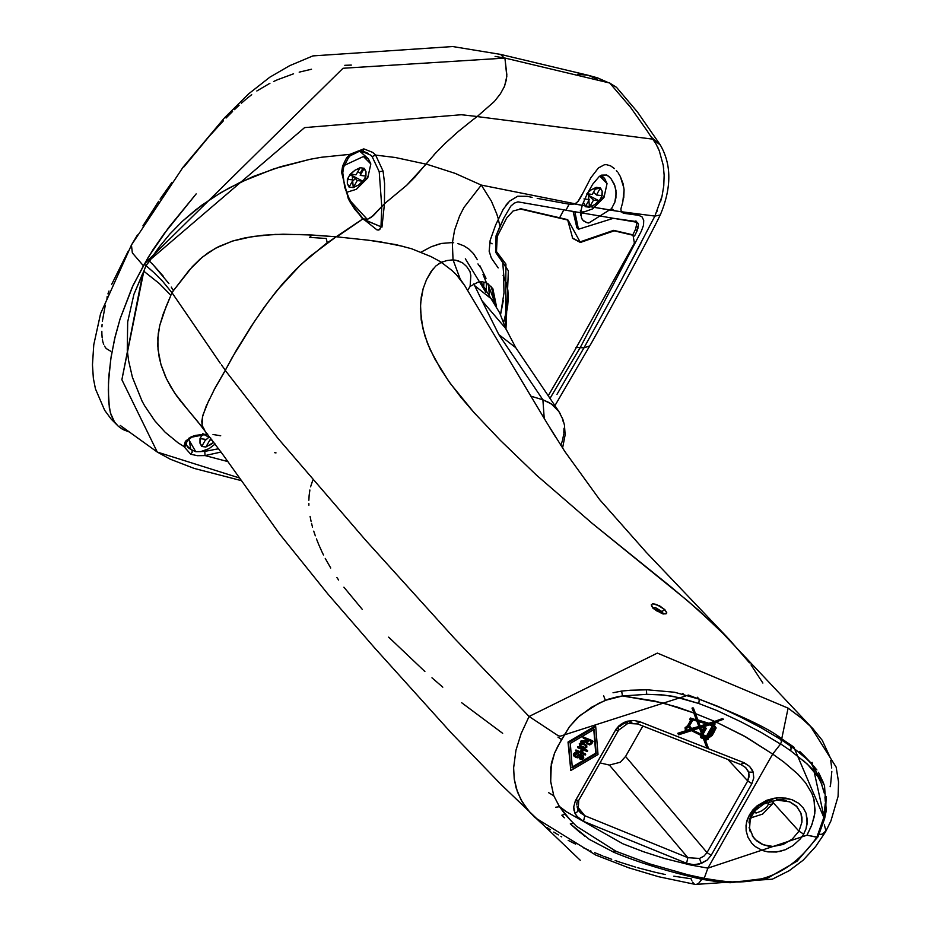 <?xml version="1.0" encoding="UTF-8"?>
<svg xmlns="http://www.w3.org/2000/svg" width="931" height="931" viewBox="0 0 931 931"><rect width="100%" height="100%" fill="white"/><g stroke="black" fill="none" stroke-linecap="round" stroke-linejoin="round"><path stroke-width="1.4" d="M607.047 183.558L599.762 176.157L604.58 178.391L607.047 183.57L603.975 197.512L600.704 198.315L599.227 200.887L594.502 204.773L589.463 207.229L585.285 206.682L583.4 202.155L585.541 206.251L589.323 199.606L583.946 198.908M603.951 195.894L603.975 197.5L603.951 195.894M588.892 200.351L589.463 207.229L593.489 200.142L588.473 195.301L599.227 200.887L600.704 198.315L602.148 195.719L596.422 194.986L600.448 187.887L596.271 187.352L592.244 194.439L586.879 193.753L592.244 194.439L596.026 187.806L591.243 189.819L587.798 192.705L591.243 189.819L596.271 187.352L600.448 187.887L602.194 191.239L602.148 195.719L600.704 198.315L603.975 197.5L592.582 208.905L584.365 211.814L580.758 212.024M591.604 198.326L592.535 197.407M589.183 194.044L588.473 195.301L588.823 199.548M593.489 200.142L589.719 206.787L594.502 204.773L598.866 200.84L593.489 200.142M596.422 194.986L593.536 192.193L596.422 194.986L601.798 195.685L602.194 191.239L600.204 188.341L596.422 194.986M600.448 187.887L595.235 189.191L600.448 187.887M370.829 163.949L363.427 156.524L344.121 165.485L363.427 156.524L368.362 158.77L370.829 163.949L367.757 177.891L364.486 178.694L363.009 181.266L358.284 185.164L353.245 187.608L349.067 187.073L347.333 183.744L347.356 179.241L350.289 174.074L355.025 170.198L360.053 167.731L364.23 168.278L365.988 171.618L365.941 176.099L364.486 178.694L367.768 177.879L367.733 176.273L367.768 177.879L356.364 189.296L346.413 192.38M352.698 181.01L355.386 178.705M360.192 173.119L363.055 168.115M368.362 158.77L360.018 151.474M347.729 179.287L347.333 183.744L349.323 186.631L353.105 179.986L347.729 179.287M348.287 177.612L348.427 179.38M349.067 187.073L353.245 187.608L352.674 180.742M352.605 179.927L352.255 175.68L349.579 175.331M357.283 180.533L353.501 187.166L358.284 185.164L362.648 181.231L357.283 180.533L363.009 181.266L352.255 175.68L357.283 180.533M352.965 174.434L352.255 175.68L363.009 181.266L365.941 176.099M361.193 173.643L357.737 171.839M360.053 167.731L356.038 174.83L359.808 168.185L355.025 170.198L350.661 174.132L356.038 174.83M350.289 174.074L347.356 179.241M365.58 176.064L365.988 171.618L363.986 168.72L360.216 175.365L365.58 176.064M188.574 439.304L195.754 451.686L200.782 451.593L209.01 448.684L215.212 443.994M212.443 440.258L209.917 439.932L206.147 446.566L210.93 444.553L213.874 442.178L205.891 447.008L203.796 446.752L201.713 446.473L199.967 443.144L200.002 438.641L202.935 433.474L200.002 438.641M205.018 440.654L208.963 437.186M195.754 451.686L190.808 449.44L188.83 438.187M200.374 438.687L199.967 443.144L201.969 446.03L205.739 439.385L200.374 438.687M205.425 434.16L204.901 435.08L210.883 438.187M185.188 446.252L187.399 440.549L191.879 437.139L207.59 434.079M769.285 801.638L768.122 804.663L772.393 804.012L772.521 803.011L772.393 804.012L768.122 804.663L766.644 807.235L761.686 810.901L756.309 812.996L754.017 812.53M486.168 290.263L486.506 282.477M486.017 278.311L479.861 265.684M477.952 263.927L480.489 267.5M483.98 282.058L483.748 286.445M492.103 243.829L489.706 242.397M465.349 258.783L485.854 292.299M690.872 720L687.706 725.575L688.265 726.215L685.612 728.426L685.798 730.102L686.985 731.149L678.362 733.931L678.618 734.815L691.465 730.672L678.618 734.815L677.791 733.279L686.426 730.498L685.297 729.555L685.053 727.774L687.706 725.575L690.872 720L689.638 719.5L690.476 718.01L696.795 720.082L692.001 708.119L693.502 708.293L695.794 714.391M706.373 739.982L705.826 738.388L706.373 739.982L708.188 739.33L706.373 739.982L705.71 739.295M691.465 730.672L702.079 735.967L701.031 737.806L703.836 738.923L707.036 747.488L708.375 748.024L704.651 738.074L705.07 737.329L706.315 737.887L705.267 737.748L705.803 739.342L707.63 738.69L705.803 739.342L705.756 737.247L704.511 736.689L704.092 737.422M714.31 728.531L711.621 734.803L713.809 730.951L714.368 731.591L712.18 735.455L716.16 727.961L714.38 725.4L714.95 724.411L714.24 724.12L713.6 725.249L710.935 724.388L715.927 722.782L714.647 722.223L714.682 721.385L708.852 723.259L709.422 723.911L714.647 722.223L709.422 723.911L698.064 720.454L695.794 714.403L698.064 720.454M697.505 719.814L708.852 723.259L714.682 721.385L695.131 713.46L692.978 707.676L695.131 713.46L714.682 721.385L722.119 718.697L723.608 719.232L715.962 721.944L746.313 737.224L772.672 754.087L707.886 868.134L806.979 835.2L812.007 824.412L814.823 813.391L814.066 799.845L811.844 793.34L805.652 782.924L797.658 773.894L783.681 761.93L772.672 754.087L783.681 761.93L797.658 773.894L805.652 782.924L811.844 793.34M750.782 815.882L750.316 817.011M749.921 818.105L749.641 819.059M749.339 820.42L749.001 822.888M749.129 827.38L750.246 831.802M796.354 806.071L800.963 813.205L801.952 822.061L798.973 831.185L792.293 839.064L783.192 844.452L773.067 846.488L763.385 844.801L755.192 839.518L752.213 835.782L756.635 840.833L761.43 843.952L768.389 846.139L773.067 846.488L783.192 844.452L792.293 839.064L798.973 831.185L773.137 802.592L798.973 831.185L801.952 822.061L801.952 817.499L800.963 813.205L796.901 806.63M796.145 805.874L789.011 801.382M786.16 800.416L783.565 799.822M783.471 799.81L776.407 799.38M772.649 799.799L768.18 800.881M768.052 800.916L758.928 805.618M758.695 805.804L751.899 813.554M749.513 814.765L752.306 814.869L749.513 814.765L746.429 822.736L746.138 830.755L748.012 837.376L751.887 843.381L755.355 846.616L762.466 850.503L767.924 851.9L779.573 851.504L785.392 849.712L792.933 845.639L800.299 838.936L803.418 834.595L805.99 828.927L807.189 823.539L806.106 813.287L803.406 808.108L798.589 803.232L791.443 799.496L780.131 797.692L774.103 798.239L766.69 800.288L757.31 805.652L752.923 809.842L749.513 814.765L756.694 806.153L766.69 800.288L777.106 797.844L785.962 798.123L792.351 799.834L798.589 803.232L803.406 808.108L806.106 813.287L807.352 820.281L805.99 828.927L803.697 834.118L798.973 831.185L803.697 834.118L800.299 838.936L792.933 845.639L785.392 849.712L776.629 852.005L767.924 851.9L762.466 850.503L755.355 846.616L751.887 843.381L748.012 837.376L746.162 830.964L746.022 825.541L747.116 820.071L749.513 814.765M813.845 798.984L815.091 810.401L814.299 816.475L811.425 825.925L806.979 835.2L816.836 837.237L823.458 818.535L816.848 837.237L817.604 837.225L806.979 835.2L707.886 868.134L704.22 878.247L707.886 868.134L690.08 864.899L664.315 858.44L643.612 851.772L622.92 843.812L566.595 811.855L559.531 806.7L565.094 814.322L561.882 815.16L565.094 814.322L570.04 819.711L559.531 806.7L555.574 807.27L559.531 806.7L553.77 795.761L548.615 792.677L553.782 795.761L550.745 781.924L550.756 767.435L554.539 753.156L561.521 739.505L557.948 737.096L561.521 739.505L569.388 726.867L577.267 717.813L591.697 707.176L605.383 700.321L603.672 695.864L605.383 700.321L622.513 695.957L621.617 691.081L613.029 692.757M697.354 697.226L699.297 699.193L719.419 707.036L742.391 717.929L761.174 727.774L780.69 739.423L761.174 727.774L738.492 715.986L717.661 706.28L699.297 699.193L698.785 703.499L673.416 696.365L661.126 694.794L646.684 694.328L646.451 689.824L630.287 690.243L621.617 691.081L622.513 695.957L646.684 694.328L663.931 695.038L679.362 697.68L698.785 703.499L699.297 699.193L674.614 692.257L647.394 689.801L646.451 689.824L646.684 694.328L622.513 695.957L654.295 700.927L677.407 707.106L693.804 712.971L696.225 719.442L693.804 712.971L663.035 702.928L622.513 695.957L617.637 696.737L608.513 699.146L598.424 703.464L579.594 715.764L569.388 726.867L557.855 746.15L554.539 753.156L551.338 763.35L550.698 781.47L553.782 795.761L559.298 806.362L566.595 811.855L622.92 843.812L643.612 851.772L664.315 858.44L690.08 864.899L707.886 868.134L772.672 754.087L780.644 743.916M704.173 878.399L698.401 877.06L704.22 878.282M688.637 874.931L698.401 877.06M687.474 874.651L649.663 863.887L615.95 851.271L612.47 851.434L615.95 851.26L649.663 863.887L687.474 874.651M702.474 879.434C668.516 871.777 638.794 862.653 613.273 852.063L613.226 852.04M702.055 879.271L704.162 878.34L707.607 878.911L704.162 878.34M717.021 880.354L707.607 878.911L717.021 880.354L716.416 881.052L717.021 880.354M715.066 881.343L702.463 879.388M816.836 837.225C792.2 872.801 758.94 887.173 717.033 880.319C758.94 887.173 792.2 872.801 816.836 837.225M714.775 881.226L707.63 879.69M803.057 760.266L811.588 768.308L818.058 776.815L807.433 764.165L790.78 750.852L791.071 748.047L790.198 745.894L795.761 749.897L790.198 745.882M821.165 782.89L824.435 793.596L821.666 784.1L818.058 776.815M825.297 801.416L824.947 796.901M817.604 837.225L797.192 861.07L767.738 878.061L730.183 882.739L715.613 881.401M816.906 769.96L808.259 760.266L795.761 749.897L805.711 757.927L814.893 767.307M817.965 836.899L824.598 818.71L826.239 810.668L824.505 785.45L810.494 762.431M780.678 739.389L790.221 745.871L780.678 739.389L781.458 741.576L780.609 743.892L790.815 750.852L780.609 743.892M698.785 703.499L716.94 710.528L740.995 721.839L761.162 732.441L780.539 744.067L761.162 732.441L740.995 721.839L716.94 710.528L698.785 703.499M780.644 739.423L777.455 736.142L780.644 739.423M818.454 772.288L823.365 782.634M823.598 783.343L823.912 784.321M826.169 796.564L825.704 808.992L824.272 816.219M824.214 816.464L822.62 822.143M822.504 822.527L821.619 825.215M804.244 755.902L799.682 751.398M580.35 832.826L570.296 823.877L584.831 836.236M615.95 851.248L576.522 826.286L570.028 819.722L576.522 826.286L615.95 851.248M564.326 817.825L561.859 815.195M570.296 823.865L573.484 823.307M823.458 818.535L825.343 803.104M583.644 738.015L582.899 737.713L583.295 737.003L592.547 740.715L593.105 741.355L591.767 743.718L593.105 741.355L583.853 737.655L583.458 738.353L587.566 740.005L586.449 741.46L581.689 741.46L581.188 742.344L586.495 742.088L586.716 743.566L589.684 744.94L591.767 743.718M591.685 741.646L588.625 740.424L591.685 741.646L589.812 744.032L588.578 743.869L587.508 742.763L588.625 740.424M581.549 741.716L580.63 741.693L581.13 740.808L584.016 741.518L581.13 740.808L585.657 740.808L586.995 739.354M585.145 745.137L583.97 744.695L585.04 745.219M584.342 744.02L581.468 743.485L579.815 744.428L579.699 745.522L582.387 747.663L585.18 748.163L586.821 747.232L586.774 745.719L584.342 744.02M585.704 745.789L585.878 746.848L584.784 747.407L580.932 745.859L580.758 744.8L581.863 744.241L583.97 744.695M586.821 747.232L585.18 748.163M574.124 756.251L573.333 754.983L573.554 753.819L574.113 754.459L575.16 753.4L574.602 752.748L573.554 753.819L576.138 752.434L577.965 752.807L577.697 753.505M576.987 753.924L578.256 754.157L578.523 753.447L576.696 753.074L574.113 754.459L573.892 755.635L575.765 757.543L578.535 757.531L581.06 755.797L582.806 756.6L582.69 757.694L579.885 758.998L582.864 759.009L583.784 758.102L583.481 755.96L581.037 754.936L576.045 756.822L575.23 754.866L576.987 753.924M578.535 757.531L577.208 757.846M570.307 743.404L594.222 729.322L596.224 753.773L572.321 767.854L570.307 743.404L572.321 767.854L596.224 753.773L595.724 753.144L571.82 767.237L595.724 753.144L593.71 728.694M580.932 758.672L579.326 758.346L579.617 757.636L581.153 757.799L582.247 755.96M574.788 755.704L576.336 756.333L580.479 754.285L583.458 756.356M576.219 750.956L575.521 750.677L575.928 749.979L580.281 751.724L581.852 748.966M578.209 747.5L577.499 747.221L577.895 746.511L587.147 750.211L586.739 750.921M581.375 752.167L585.18 753.679L584.773 754.389M579.92 745.987L579.257 743.776L580.909 742.833L583.784 743.38L586.216 745.079M587.601 743.95L586.158 742.915L585.936 741.448L585.238 741.681M598.016 754.494L570.808 770.519L568.015 742.054L595.223 726.029L595.724 726.657L568.527 742.682L570.808 770.519L598.016 754.494L595.724 726.657L598.016 754.494M595.293 726.913L595.223 726.029L595.293 726.913M579.908 812.193L584.784 815.719L580.665 812.972L577.965 809.318L577.837 811.367L575.021 813.519L578.465 818.163L582.922 821.072L583.516 821.328L584.784 815.719L687.846 857.672L584.784 815.719L583.516 821.328L686.578 863.281L687.846 857.672L699.484 858.452L701.346 863.421L707.025 860.186L711.168 855.333L707.025 852.598L703.871 856.194L699.484 858.452L687.846 857.672L686.578 863.281L693.781 864.724L701.346 863.421L699.484 858.452L703.871 856.194L707.025 852.598L625.574 756.461L620.29 762.245L609.386 765.073L600.006 762.896M642.867 726.017L625.574 756.461L707.025 852.598L747.733 780.934L749.118 776.559L748.536 772.102L753.179 772.171L752.551 770.565L749.618 766.411L744.393 762.885L740.878 764.316L743.764 762.629L640.051 721.804L637.165 723.492L639.434 721.583L633.941 720.501L627.482 721.188L627.808 723.387L627.482 721.188L623.84 722.514L619.068 725.691L616.264 728.892L615.566 730.032L617.695 730.544L615.566 730.032L575.707 800.183L578.721 800.369L575.707 800.183L575.346 800.869L573.717 806.944L575.021 813.519L577.837 811.367L577.965 809.318L579.478 811.681M617.695 730.544L618.51 730.195M627.808 723.387L627.285 722.514M578.198 809.633L578.721 800.369L618.568 730.218L627.773 723.468L637.584 723.934L636.688 723.294M704.313 724.725L704.907 725.365L704.313 724.725M710.784 731.731L711.459 732.464L710.784 731.731M626.633 722.665L624.457 723.387M623.2 723.981L621.931 724.749M621.349 725.168L619.732 726.622M618.615 727.995L618.079 728.845M631.916 722.212L629.717 722.188M584.784 815.719L577.336 806.514L584.784 815.719M577.197 801.51L576.836 803.523M576.801 804.186L576.824 805.012M577.08 806.793L577.72 808.771M687.846 857.672L609.386 765.073L687.846 857.672M747.733 780.934L727.926 759.487L747.733 780.934L751.876 783.669L753.761 777.92L753.179 772.171L748.536 772.102L745.335 767.237L748.012 770.868L749.071 774.348L747.733 780.934L707.025 852.598L711.168 855.333L751.876 783.669L747.733 780.934M772.672 754.087L743.892 735.874L715.962 721.944L714.845 722.305M711.656 724.155L713.041 724.597L713.681 723.48L714.391 723.759L713.868 724.772M714.624 726.925L715.404 727.658M707.816 747.372L706.478 746.848L703.277 738.271M701.229 737.457L700.473 737.154L701.52 735.315M753.179 772.171L753.761 777.92L751.876 783.669L711.168 855.333L707.025 860.186L699.46 864.015L693.781 864.724L687.218 863.537L583.516 821.328L576.498 815.987L573.973 810.319L573.717 806.944L575.346 800.869L615.961 729.357L620.57 724.469L627.482 721.188L633.941 720.501L639.434 721.583L743.229 762.408L749.618 766.411L753.179 772.171M688.265 726.215L691.43 720.641L688.265 726.215M701.776 731.231L704.15 727.041L706.373 728.356L703.568 733.279L706.373 728.356L704.709 727.693L702.335 731.882L700.764 727.67L709.445 724.877L713.146 726.064L706.757 737.282L713.146 726.064M704.872 736.049L706.757 737.282L703.685 735.478L705.675 736.27L703.126 734.827L705.116 735.63M706.198 736.642L712.587 725.412L706.198 736.642M701.916 734.64L699.193 727.355M691.896 729.706L701.904 734.652M699.751 727.995L692.455 730.358L699.751 727.995L702.463 735.304L692.455 730.358M689.836 730.218L689.277 729.578L687.485 730.16L688.044 730.8L689.836 730.218L686.962 730.288L686.764 727.786L689.836 727.309L689.836 730.218M714.182 728.903L712.727 728.321L714.182 728.903L713.344 731.184L712.401 730.812L710.213 734.664L711.005 734.99L707.444 737.643L711.005 734.99M710.446 734.338L707.967 736.689M702.777 731.964L703.336 732.616L705.605 728.624L703.336 732.616L702.684 732.348L704.942 728.356L705.605 728.624M695.794 714.403L694.468 713.891L696.795 720.082L691.035 718.662L690.197 720.152L691.43 720.641M708.188 739.33L708.212 738.236L712.18 735.455M704.418 737.433L703.917 736.107L704.93 736.514L704.418 737.433M702.87 736.351L703.452 737.911L702.253 737.433L702.87 736.351M691.093 719.826L691.966 719.721L691.093 719.826M706.489 738.655L707.525 739.074L706.489 738.655M713.53 726.902L714.019 726.04L714.426 727.262L713.53 726.902M711.249 734.291L713.251 731.941L711.249 734.291M707.444 737.643L712.727 728.321M698.459 721.525L707.921 724.388L700.438 726.808L698.459 721.525L707.921 724.388M703.685 735.478L702.73 732.953L703.568 733.279M689.347 726.18L692.885 719.919L697.191 721.153L699.425 727.134L690.825 729.904L691.07 727.705L689.347 726.18M699.879 726.157L707.362 723.748M688.789 725.528L690.511 727.053M690.476 728.798L698.867 726.483L696.632 720.501M682.76 693.42L683.622 694.41M708.119 723.026L708.666 723.678M706.012 725.005L704.872 724.551M690.895 718.907L690.15 718.604M577.988 747.837L582.375 749.595L580.804 752.353L576.44 750.607L576.045 751.317L585.296 755.018L585.692 754.308L581.933 752.807L583.504 750.049L587.263 751.55L587.705 750.863L578.454 747.162L577.988 747.837M711.936 729.706L713.227 731.138M587.961 193.892L586.611 195.056M580.397 210.336L580.583 215.352M581.852 218.82L583.644 220.984L587.077 222.73L582.957 220.333M588.776 223.009L611.481 208.695L614.832 202.26L615.938 197.779L615.961 190.366L614.204 184.024L610.969 178.612L614.856 185.734L616.194 193.089L614.832 202.26L611.481 208.695L588.776 223.009L587.077 222.73M607.873 175.738L610.969 178.612M496.014 235.939L499.97 226.338L498.248 219.181L499.97 226.338L503.904 217.97L496.014 235.939M503.089 275.32L503.892 276.74L502.705 262.309L495.897 252.638L496.025 235.939L495.897 252.638L508.303 270.688L502.705 262.309L503.892 276.74L506.383 283.105L507.849 290.135L508.279 297.792L507.674 305.903L503.392 323.197M641.401 231.051L580.199 347.635L575.905 347.438L580.199 347.635L641.401 231.051L643.53 225.209L643.717 220.356L642.076 216.923L638.829 215.375L623.444 213.246L621.349 211.826L620.849 209.079L622.804 202.027L624.084 189.761L623.758 197.872M636.664 226.477L638.212 227.99M635.536 221.45L613.424 218.296L637.491 222.369L638.491 224.429L637.095 230.853L634.535 236.009L637.095 230.853L635.536 229.352L632.743 234.973L635.536 229.352L636.932 222.928L635.931 220.868M613.424 218.296L578.442 229.247L574.869 211.814L565.978 210.22L613.424 218.296M577.697 228.456L573.112 211.5L576.883 227.746L578.442 229.247M563.837 209.824L559.636 217.773L563.837 209.824M549.965 398.456L580.199 347.635L583.958 347.845L589.719 345.925L583.958 347.845L580.188 347.635L550.442 397.665M508.361 270.63L505.952 329.143L508.361 270.63M565.955 210.197L517.927 201.852L514.238 203.144L510.77 206.17L503.904 217.97L510.77 206.17L514.238 203.144L517.927 201.852L565.955 210.197M619.162 211.5L614.495 210.778L611.481 208.695L614.495 210.778L581.572 205.239L621.349 211.826M582.399 204.75L581.572 205.239L582.399 204.75M606.57 174.981L607.675 175.61M582.969 220.321L581.503 217.935L580.793 211.616L582.387 204.797L587.089 194.09L592.71 184.21L599.203 176.564L601.577 175.121L606.535 175.028L609.444 176.983M623.921 188.178L620.314 176.483L623.037 183.582L624.084 189.761M618.079 172.759L620.325 176.471M616.334 170.501L617.218 171.583M581.933 194.602L577.872 201.643M537.199 198.361L571.145 204.552L574.997 203.773L581.584 205.239L574.555 203.982L569.155 204.192L565.967 210.208L569.144 204.18M614.495 210.778L581.572 205.239M532.078 197.395L527.318 196.325L532.078 197.372M508.233 202.493L505.847 205.332M359.599 214.619L355.444 209.149L354.827 209.37L363.299 218.913L355.467 209.091L349.16 198.536L344.691 187.329L342.783 172.805L343.679 166.975L348.427 157.804L350.603 155.349L349.847 154.348L350.184 155.838L348.648 156.047M355.444 209.149L354.827 209.37L355.444 209.149L354.827 209.37L350.044 201.934L362.659 219.018L348.45 228.723M361.286 151.078L362.881 151.136L363.812 148.879L349.858 154.348L321.37 157.269L310.046 159.294L273.819 168.848L240.198 182.325L220.903 192.636L201.771 205.216L182.325 221.31L169.768 234.135L159.329 246.855L146.016 265.591L143.816 271.224L159.317 283.524L170.815 295.22L159.317 283.524L143.816 271.224L146.016 265.591L144.247 264.09L343.027 68.266L504.928 58.094L343.027 68.266L144.247 264.09L153.964 272.62L146.016 265.591L149.519 261.18L153.359 265.032L149.519 261.18L159.329 246.855L169.768 234.135L182.325 221.31L195.731 209.801L213.187 197.395L229.166 187.957L253.244 176.483L280.382 166.765L310.046 159.294L321.37 157.269L349.858 154.348L363.812 148.879L362.881 151.136L361.286 151.078L362.881 151.136M341.607 172.375L348.31 198.757L349.02 198.699L348.31 198.757L349.02 198.699L348.31 198.757L350.044 201.934L348.31 198.757L341.607 172.375L342.783 172.77L341.607 172.375L342.631 165.962L341.607 172.375M154.802 420.8L144.631 405.776L154.802 420.8L165.148 432.228L177.949 442.725L183.896 446.496L185.385 441.329L190.68 437.151L195.58 435.359L207.625 433.962L193.776 435.894L190.68 437.151L185.385 441.329L183.896 446.496L190.727 454.223L192.217 452.152L191.926 449.824L192.217 452.152L190.727 454.223L197.36 455.69L205.064 455.585L204.773 451.395L201.247 451.523M362.613 151.509L362.753 153.347M351.743 174.272L350.393 175.435M364.754 219.681L367.326 219.402L350.556 201.212L367.326 219.402L373.18 215.783L381.757 206.624L379.22 171.723L372.121 156.583L370.433 154.977L372.121 156.583L375.624 155.093L372.121 156.583L379.22 171.723L383.06 171.048L375.624 155.093L395.326 157.502L425.921 164.112M368.373 153.487L363.765 151.497M357.551 151.276L351.022 154.115M348.043 156.641L345.867 159.329M344.679 161.331L342.643 166.928M203.691 434.277L201.48 436.045M186.119 444.82L189.133 448.381L187.434 446.938L185.746 442.993M204.773 451.395L218.669 448.742L204.773 451.395L205.064 455.585L221.031 452.047M172.06 292.881L162.669 281.325L153.964 272.62L162.669 281.325L172.06 292.881L173.422 290.647L172.06 292.881M170.873 295.232L172.107 292.904L170.873 295.232M183.896 446.496L185.909 445.169M190.599 449.231L189.133 448.381M205.064 455.585L227.862 461.578L205.064 455.585L197.36 455.69L190.727 454.223M144.631 405.776L142.024 401.028L144.631 405.776M127.268 350.242L127.687 321.893L127.268 350.242L128.594 360.646L132.4 377.23L142.024 401.028M133.913 294.347L142.85 273.12L121.88 379.732L157.269 452.059L121.88 379.72L143.816 271.224L133.913 294.347L127.687 321.893M239.674 478.045L157.269 452.059L120.192 425.409M159.76 325.431L158.247 333.717L157.758 345.645L159.189 357.353L161.179 365.255L165.543 376.822L170.629 386.644L177.111 396.559L185.711 407.103L174.621 392.998L166.521 378.894L160.947 364.463L158.037 349.672L157.851 337.837L159.76 325.431L163.321 313.735L170.35 296.686M170.303 296.803L168.651 300.573M168.616 300.655L166.067 306.671M166.032 306.753L159.806 325.256M220.705 435.766L213.013 434.509M208.94 400.051L202.923 415.133L201.806 421.266L202.132 425.479L202.458 416.948L206.193 406.125L215.073 387.994L225.325 370.177M221.38 364.824L225.383 370.247M327.223 242.875L336.207 236.765L311.943 235.008L309.627 237.37L326.211 238.487L309.627 237.37L311.943 235.008L283.117 234.205L263.38 235.194L245.621 237.731L232.983 240.908L218.564 246.645L208.695 252.382L200.328 258.853L192.31 266.685L173.41 290.647L189.389 269.955L202.271 257.2L215.433 248.274L232.319 241.117L252.592 236.509L275.343 234.403L302.703 234.542L336.207 236.753L346.867 229.782M327.27 242.747L326.211 238.487M172.107 292.893L186.991 314.585M187.073 314.701L220.263 363.265M225.314 370.224L236.393 350.231L251.23 326.315L263.822 307.777L276.868 290.612L300.818 264.613L327.305 242.619M171.269 287.109L173.422 290.647M163.507 276.426L153.359 265.032L168.907 283.571M349.847 154.348L346.553 157.874L342.631 165.962L346.553 157.874L349.847 154.348M342.783 172.77L341.91 173.085L342.783 172.77M375.635 155.093L372.714 152.393L363.812 148.879L372.714 152.393L375.635 155.093M504.078 87.27L506.383 79.822L506.825 74.689L504.928 58.094L506.813 76.354L504.614 86.118L500.447 93.74L494.442 101.409L477.161 116.573M477.172 116.573L652.887 139.173L477.172 116.573L472.354 120.192L477.196 116.503L461.31 114.734L304.6 127.605L150.799 259.179M425.967 164.124L434.777 154.069M444.564 143.909L457.901 131.841M383.06 171.048L379.22 171.723L381.757 206.624L384.445 203.773L384.596 183.5L383.06 171.048L384.596 183.5L384.445 203.773L406.649 185.316L414.97 177.006L425.874 164.089M482.991 274.412L486.506 282.989L483.061 274.529M488.391 284.048L489.357 295.243M493.337 301.435L492.941 292.555L490.963 286.259M442.819 261.751L441.492 262.274M441.189 262.426L442.9 263.543L441.189 262.426L438.885 263.624M451.651 270.246L442.9 263.543M727.041 637.13L646.347 552.42L599.587 499.563L564.838 451.5L546.834 422.79L464.72 285.608L456.446 274.796L460.205 279.056L453.048 259.83L460.205 279.056L464.767 285.701M467.525 290.507L470.108 286.422L470.83 275.727L470.004 271.549L466.64 266.475L462.847 263.077L458.227 260.796L453.048 259.83L452.326 242.572L453.7 242.735L452.326 242.572L453.036 259.83M456.446 274.796L451.989 270.537M362.753 218.948L381.954 227.164L380.988 226.664L379.895 229.294L378.556 230.05L376.997 229.91L363.23 218.901L376.997 229.91L379.371 229.748L380.988 226.664L381.78 206.612L380.988 226.664L381.954 227.164L384.456 203.761L371.434 217.167L367.326 219.402L363.265 218.866M652.491 607.955L655.494 607.606L661.848 611.492L664.85 609.665L659.567 605.825L652.747 603.777L651.339 604.638L651.653 606.314L656.239 610.666L663.57 613.866L666.002 613.843L666.747 613.029L664.85 609.665L661.848 611.492L663.163 613.587M654.051 609.049L652.678 607.035L652.538 607.873M503.846 276.716L507.174 286.271L508.279 297.873L507.092 309.581L503.427 323.104L507.092 309.581L508.279 297.873L507.174 286.271L503.601 276.228L503.997 292.811L500.552 314.69L503.345 300.399M498.19 267.919L491.335 258.038L489.159 251.254L490.16 240.326L495.641 224.988L503.205 209.3L509.536 201.177L517.683 196.22L527.318 196.325M583.981 347.798L620.023 282.605L654.889 216.085L621.291 211.721L623.444 213.246M638.817 215.375L642.064 216.923M620.849 208.975L621.291 211.721L654.889 216.085L660.044 215.061L654.889 216.085L653.492 218.82M641.738 241.548L637.537 249.589M636.955 250.707L618.359 285.689M556.982 394.36L583.912 347.926M276.018 452.897L274.703 452.699M793.782 747.046L824.517 819.024L812.088 762.349M825.518 831.895L830.906 820.956L838.086 796.389L838.54 781.935L836.154 767.121L810.342 726.087L812.356 728.123L801.486 718.173L788.092 708.13L657.379 653.097L529.076 716.474L521.116 733.64L515.949 750.27L513.633 767.842L514.226 778.991L516.158 788.092L520.941 799.694L528.028 810.168L534.836 817.499L595.712 855.042L628.693 867.785L658.578 876.711L695.399 884.438L772.334 879.178L789.197 870.694L803.116 860.244L815.533 846.71L825.483 831.953L822.341 834.129L818.477 834.572L822.341 834.129L825.913 830.824L824.354 824.843M540.934 822.864L530.123 812.623L522.454 802.336L517.45 791.99L514.226 778.991L513.633 767.842L515.949 750.27L521.116 733.64L529.076 716.474L557.413 735.199L529.076 716.474L657.379 653.097L788.092 708.13L781.726 738.842L793.794 747.034L781.726 738.842C769.797 728.752 738.69 714.17 688.393 695.061C738.69 714.17 769.797 728.752 781.726 738.842L788.092 708.13L800.869 717.673L810.622 726.366L717.464 627.622L688.009 601.123L592.256 523.42L536.442 475.113L500.389 440.398L474.019 412.573L450.29 383.456L440.619 368.967L430.099 349.544L424.792 335.614L421.208 319.95L420.486 303.739L423.128 288.715L426.491 279.661L430.797 271.945L435.836 265.987L441.538 262.216L435.836 265.987M688.393 695.085L559.962 736.27L688.393 695.085M557.413 735.199L559.962 736.27L557.413 735.199M696.33 884.438L698.634 883.31L701.893 879.318L698.634 883.31L696.33 884.438M694.258 883.996L692.513 882.076M691.838 880.703L691.151 878.794L673.823 876.176M502.67 733.325L461.683 702.742M442.807 687.171L431.961 677.803M424.885 671.507L388.646 637.141M362.252 609.34L343.9 587.193M338.628 580.025L336.882 577.511M330.726 568.015L325.245 558.414M323.511 555.027L322.091 552.118M321.893 551.687L318.984 545.159M318.705 544.495L316.447 538.874M315.318 535.825L313.724 531.147M312.537 527.167L311.548 523.397M311.059 521.267L310.093 516.391M308.906 505.207L308.848 503.52M308.859 500.238L309.127 495.536M309.139 495.42L309.883 489.985M310.582 486.855L312.828 480.105M665.246 874.512L655.215 872.289M654.9 872.207L637.758 867.75M635.803 867.192L620.081 862.234M619.79 862.129L615.135 860.523M611.725 859.301L603.975 856.38M602.811 855.926L594.572 852.61M591.115 851.167L590.417 850.864M588.345 849.968L583.33 847.745M575.684 844.161L568.201 840.39M561.742 836.864L560.916 836.399M558.356 834.898L556.738 833.92M555.958 833.443L553.759 832.07M550.291 829.8L546.916 827.438M336.184 236.777L309.499 256.77L295.988 269.35L282.337 284.083L268.465 301.516L254.21 321.847L232.063 357.737L225.279 370.433L277.915 438.303L365.755 540.352L454.479 638.398L529.076 716.474L454.479 638.398L365.755 540.352L277.915 438.303L225.279 370.433L213.339 391.195M202.132 425.479L204.727 430.18M496.549 306.881L492.871 288.691L487.669 283.594L496.549 306.881M491.056 286.364L493.058 293.09L493.36 301.469M491.312 201.003L481.292 185.083L574.997 203.773L481.292 185.083L463.999 207.404L459.611 215.934L454.561 230.225L452.443 242.584L454.561 230.225L459.611 215.934L463.999 207.404L481.292 185.083L455.131 173.364L426.154 164.042L406.672 185.316L384.456 203.761M491.417 201.189L496.677 213.746L491.417 201.189M458.052 243.596L463.975 245.889L469.038 249.182L473.472 253.616L477.347 259.691L473.472 253.616L469.038 249.182L463.975 245.889L457.912 243.561M486.564 283.024L487.658 283.618M498.353 218.948L496.677 213.746M455.701 260.156L462.172 262.647M470.108 286.411L477.94 282.209L482.374 281.79L486.506 282.989M441.538 262.286L431.018 256.607L441.538 262.286L446.915 260.54L453.036 259.842M452.326 242.572L441.445 243.445L452.326 242.572M439.351 243.957L431.321 246.715L421.045 252.161L431.321 246.715L441.445 243.445M431.018 256.607L411.63 248.763L395.896 244.609L369.06 240.291L336.172 236.765L362.543 219.088L381.954 227.164M813.019 728.81L822.248 740.308L829.882 756.856M830.731 760.429L831.72 768.017M831.825 771.392L830.65 784.088M830.627 784.205L830.115 786.742M664.85 609.665L666.747 612.645L666.002 613.843L661.464 613.285L653.12 608.199L651.339 604.638L652.747 603.777L656.576 604.475L664.85 609.665M432.868 269.164L426.491 279.661L423.128 288.715L421.219 297.164L420.346 309.022L422.674 327.759L427.492 343.388L434.858 359.017L448.521 380.965L461.159 397.584L474.019 412.573L500.389 440.398L536.442 475.113L592.256 523.42L671.204 587.1L698.041 609.805L728.857 639.003L749.455 662.825M751.038 664.932L762.885 683.063M360.832 220.356L336.847 236.823M362.264 239.465L375.251 241.106M375.565 241.152L377.8 241.466M380.476 241.862L404.648 246.715M609.91 83.068L504.951 58.048M654.889 216.085L662.022 196.301L663.756 185.932L664.152 175.237L663.244 165.311L659.276 150.775L655.843 143.63L649.896 135.111M649.78 134.948L647.499 131.399M647.348 131.166L630.531 107.333L609.852 83.173L616.497 87.316L637.537 112.104L660.126 144.701M472.354 120.192L457.994 131.76M445.262 143.223L434.032 154.709M427.457 162.401L426.154 164.042L455.131 173.364L481.292 185.083M575.009 203.773L578.07 201.433L580.35 198.024L590.824 177.786L598.4 167.964L604.394 164.764L606.314 164.647L610.468 165.776L614.495 168.604M651.84 137.672L660.242 144.968L652.887 139.161L655.249 142.699M657.437 146.516L659.276 150.775M663.244 165.311L663.722 168.79M663.756 185.932L662.022 196.301M661.86 196.976L660.579 201.55M657.239 210.837L656.937 211.546M660.044 215.061L660.475 214.456C649.082 238.813 590.277 345.692 589.754 345.867M627.831 103.9L630.531 107.333M473.576 283.955L474.682 285.677L492.068 299.445L474.682 285.677L473.576 283.955M505.754 328.503L481.944 300.632L498.807 334.566L481.944 300.632L505.742 328.492L515.797 347.729L558.868 411.49L551.524 404.054L542.889 399.795L498.807 334.566L515.797 347.729L498.807 334.566L542.889 399.795L549.36 402.681L554.562 406.475L558.868 411.49L561.975 417.53M562.394 418.717L562.755 419.939M562.813 420.137L563.15 421.475M564 428.295L563.814 433.136M563.674 434.393L562.568 440.072M562.382 440.735L560.858 445.367M560.287 413.818L558.716 411.258L562.836 419.264L564.442 425.013L565.14 434.893L562.58 448.032M542.889 399.795L544.228 418.415L542.889 399.795L530.717 396.106L542.889 399.795M549.627 427.41L555.039 436.197L549.627 427.41M481.944 300.632L474.682 285.677L481.944 300.632M196.173 193.892L168.616 227.618L148.366 257.049L133.273 284.898L120.122 318.786L114.525 339.28L110.719 359.401L108.485 382.432L108.59 401.598L110.37 412.759L114.385 421.72L118.121 426.084L122.089 428.993L128.781 431.809L123.346 429.691L118.121 426.084L114.385 421.72L111.278 415.575L109.358 408.232L108.287 389.903L108.904 375.507L111.15 356.585L115.246 336.231L120.122 318.786L132.155 287.342L143.421 265.8L132.342 252.906L131.434 245.028L132.342 252.906L143.421 265.8L153.033 249.636L164.042 233.809L196.173 193.892M131.48 244.946L137.451 234.973M131.457 244.993L100.595 313.607L93.775 344.714L92.46 364.801L93.356 378.3L95.451 388.879L104.644 410.257L111.173 419.101L118.412 426.34M110.719 351.255L106.239 348.543M106.087 348.38L104.458 346.076M103.713 344.482L102.852 341.84M102.771 341.468L102.317 339.117M102.142 337.662L101.91 334.299M101.898 333.88L101.84 331.261M101.933 326.886L102.073 324.512M102.352 321.276L105.308 305.205M106.925 299.479L107.205 296.337M107.949 293.882L108.962 291.042M111.65 284.432L128.222 251.172M142.909 225.884L158.642 201.294M160.074 199.176L171.967 182.325M495.094 56.407L504.183 57.955L500.564 54.394L588.159 75.271L595.898 78.588L588.252 75.295L597.527 77.855L606.279 82.056L597.551 77.855L608.362 82.638M183.803 167.033L209.231 136.287L223.51 120.704M226.07 118.039L227.211 116.864M227.758 116.305L232.575 111.487M234.449 109.66L239.151 105.238M241.315 103.283L246.203 99.058M247.227 98.209L251.696 94.671M256.84 90.982L269.932 83.29M273.586 81.521L276.076 80.38M276.507 80.182L277.275 79.857M277.519 79.74L293.579 73.793M299.177 72.153L311.524 69.231M344.796 65.31L351.324 65.089M597.527 79.624L595.898 78.588L597.527 79.624M577.557 74.294L588.252 75.295M495.955 251.056L505.917 264.09L495.955 251.056M567.573 219.623L520.068 208.556L567.573 219.623L572.74 238.429L580.385 242.456L614.157 230.853L613.645 230.353L579.873 241.955L572.228 237.929M632.498 234.752L613.645 230.353L632.498 234.752M634.407 243.131L574.893 350.103L548.184 395.85L574.893 350.103L634.407 243.131L633.022 235.252L614.157 230.853L580.385 242.456L568.085 220.123L520.58 209.056L513.062 211L506.639 218.075L497.247 236.427L496.479 251.556L505.917 264.09L505.545 327.793M601.321 175.237L604.58 178.391M186.398 445.181L190.808 449.44M774.045 800.474L772.381 804.023L762.629 814.078L750.968 817.849M753.482 837.574L749.571 828.276L750.153 820.188L752.364 814.893L755.925 810.028L763.827 803.977L776.989 800.113L789.476 801.8L796.901 806.618M811.448 763.432L803.965 755.611M613.261 851.97L589.358 839.413L570.459 824.016M637.584 723.934L741.297 764.747L745.94 767.854M712.134 731.266L711.47 730.544M350.428 155.675L358.61 151.66L362.031 151.462L370.526 155.046M362.124 217.61L363.113 218.692M241.583 480.687L194.195 468.421L170.198 459.169L157.269 452.059M182.499 403.437L185.025 406.323M182.581 403.414L204.029 429.4M663.058 614.111L663.838 613.482L653.771 608.478M554.899 405.695L589.73 345.913M179.718 400.016L197.872 421.766L222.125 453.572L279.719 534.115L327.735 593.838L374.669 647.964L451.023 732.662L500.715 784.181L580.234 860.256M660.265 144.933C671.588 164.345 671.67 187.527 660.498 214.467M480.768 281.744L499.644 312.793L505.742 328.492M131.422 245.039L183.093 167.161L224.58 117.737L248.728 93.775L269.862 77.168L289.669 65.682L312.909 55.907L452.71 46.55L500.564 54.394"/></g></svg>
